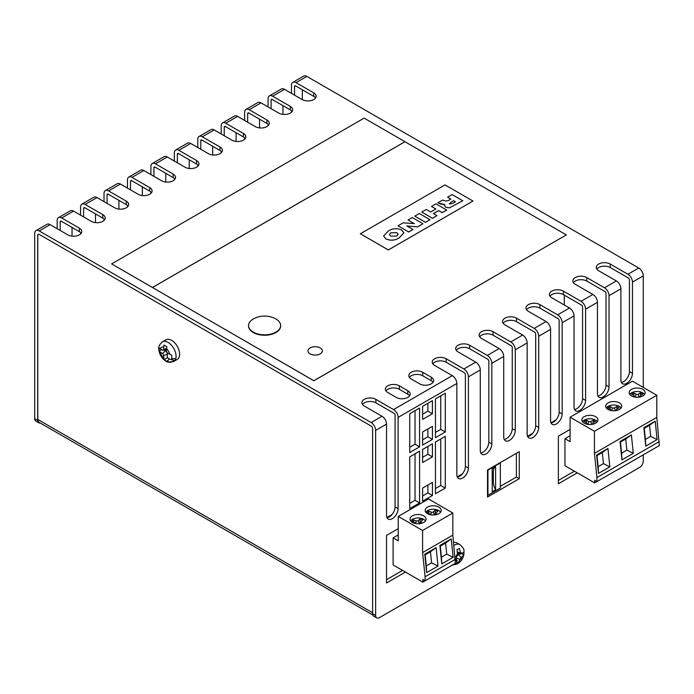<?xml version="1.0" encoding="UTF-8"?>
<svg xmlns="http://www.w3.org/2000/svg" width="694" height="694" viewBox="0 0 694 694"><rect width="100%" height="100%" fill="white"/><g stroke="black" fill="none" stroke-linecap="round" stroke-linejoin="round"><path stroke-width="1.04" d="M166.829 346.688L164.018 345.057L163.524 349.472A1.605 0.928 60 0 1 163.021 350.27A1.605 0.928 60 0 1 162.387 350.123L159.1 347.902L159.1 351.147L162.387 353.619A1.605 0.928 60 0 1 163.524 355.58L164.018 359.657L166.933 361.331C169.136 362.277 171.73 362.051 174.706 360.663A11.33 6.541 60 0 1 173.726 361.47L177.274 359.414A11.33 6.541 -120 0 0 179.017 350.331A11.33 6.541 -120 0 0 171.609 340.346A11.33 6.541 -120 0 0 165.944 339.782L162.387 341.838A11.33 6.541 60 0 1 168.061 342.402A11.33 6.541 60 0 1 175.729 358.763L171.765 358.677L171.748 355.198L167.679 353.177A1.605 0.928 60 0 1 166.543 351.216L166.829 346.688M175.729 358.763A11.33 6.541 60 0 1 174.706 360.663L169.483 358.963L166.933 361.331M455.333 560.414L456.062 560.067A1.605 0.928 -60 0 1 456.912 560.145A1.605 0.928 -60 0 1 457.103 560.865L456.088 564.335L457.858 563.563L460.122 559.39A1.605 0.928 -60 0 1 461.25 557.525A1.605 0.928 -60 0 1 461.337 557.482L463.835 554.792C463.982 549.414 464.945 549.353 459.888 544.625L456.86 542.881A11.225 6.48 120 0 0 453.598 542.491M456.201 559.347L456.288 558.045A2.75 1.588 -60 0 1 458.222 554.844A2.75 1.588 -60 0 1 458.37 554.766L460.304 553.821M460.547 552.589A4.815 2.776 120 0 1 461.961 553.673L463.826 554.853L464.008 551.895L461.562 553.873A1.605 0.928 -60 0 1 461.016 553.968A1.605 0.928 -60 0 1 460.521 553.066L459.48 548.425L457.016 549.631L457.502 554.549A1.605 0.928 -60 0 1 456.288 556.458L455.091 557.004M422.351 523.033L421.64 522.79A1.605 0.928 180 0 1 420.894 521.819A1.605 0.928 180 0 1 421.102 521.515L422.759 519.927L420.017 518.973L418.352 520.552A1.605 0.928 180 0 1 416.148 520.864L413.407 519.901L411.75 521.489L414.492 522.452A1.605 0.928 180 0 1 414.795 522.582A1.605 0.928 180 0 1 415.229 523.068A1.605 0.928 180 0 1 415.22 523.458M437.472 514.306L436.76 514.054A1.605 0.928 180 0 1 436.014 513.092A1.605 0.928 180 0 1 436.214 512.788L437.879 511.2L435.138 510.237L433.472 511.825A1.605 0.928 180 0 1 431.269 512.137L428.528 511.174L426.871 512.762L429.612 513.716A1.605 0.928 180 0 1 429.907 513.855A1.605 0.928 180 0 1 430.349 514.332A1.605 0.928 180 0 1 430.341 514.722M593.223 424.129L593.223 424.103A1.605 0.928 180 0 1 592.789 423.279A1.605 0.928 180 0 1 593.223 422.793L595.495 421.492L593.223 420.182L590.95 421.492A1.605 0.928 180 0 1 588.686 421.492L586.421 420.182L584.157 421.492L586.421 422.793A1.605 0.928 180 0 1 586.864 423.279A1.605 0.928 180 0 1 586.447 424.095M616.853 410.423A1.605 0.928 180 0 1 616.446 409.616A1.605 0.928 180 0 1 616.888 409.139L619.161 407.829L616.888 406.519L614.615 407.829A1.605 0.928 180 0 1 612.351 407.829A1.605 0.928 180 0 1 612.342 407.829L610.087 406.519L607.814 407.829L610.087 409.139A1.605 0.928 180 0 1 610.529 409.616A1.605 0.928 180 0 1 610.243 410.345M640.605 396.812L640.553 396.786A1.605 0.928 180 0 1 640.111 395.953A1.605 0.928 180 0 1 640.553 395.476L642.817 394.166L640.553 392.856L638.28 394.166A1.605 0.928 180 0 1 636.008 394.166L633.743 392.856L631.479 394.166L633.743 395.476A1.605 0.928 180 0 1 634.186 395.953A1.605 0.928 180 0 1 633.743 396.786L633.691 396.812M639.911 396.543L638.888 397.142A2.464 1.423 180 0 1 638.844 397.159M635.444 397.159A2.464 1.423 180 0 1 635.4 397.142L634.385 396.552M423.73 515.85A8.016 4.632 0 0 0 414.995 514.853A8.016 4.632 0 0 0 410.041 519.129A8.016 4.632 0 0 0 412.392 522.4A8.016 4.632 0 0 0 421.128 523.406A8.016 4.632 0 0 0 426.081 519.129A8.016 4.632 0 0 0 423.73 515.85M425.491 520.873A8.016 4.632 0 0 0 423.73 519.346A8.016 4.632 0 0 0 410.64 520.873M438.851 507.123A8.016 4.632 0 0 0 430.115 506.117A8.016 4.632 0 0 0 425.162 510.394A8.016 4.632 0 0 0 427.513 513.673A8.016 4.632 0 0 0 436.248 514.67A8.016 4.632 0 0 0 441.202 510.394A8.016 4.632 0 0 0 438.851 507.123M440.612 512.146A8.016 4.632 0 0 0 438.851 510.611A8.016 4.632 0 0 0 425.76 512.146M595.573 416.643A8.016 4.632 0 0 0 586.829 415.637A8.016 4.632 0 0 0 581.884 419.913A8.016 4.632 0 0 0 584.227 423.193A8.016 4.632 0 0 0 592.971 424.19A8.016 4.632 0 0 0 597.916 419.913A8.016 4.632 0 0 0 595.573 416.643M597.326 421.666A8.016 4.632 0 0 0 595.573 420.139A8.016 4.632 0 0 0 582.474 421.666M619.386 402.893A8.016 4.632 0 0 0 610.642 401.887A8.016 4.632 0 0 0 605.697 406.172A8.016 4.632 0 0 0 608.048 409.443A8.016 4.632 0 0 0 616.784 410.449A8.016 4.632 0 0 0 621.729 406.172A8.016 4.632 0 0 0 619.386 402.893M621.139 407.916A8.016 4.632 0 0 0 619.386 406.389A8.016 4.632 0 0 0 606.287 407.916M642.817 389.36A8.016 4.632 0 0 0 634.082 388.362A8.016 4.632 0 0 0 629.128 392.639A8.016 4.632 0 0 0 631.479 395.91A8.016 4.632 0 0 0 640.215 396.916A8.016 4.632 0 0 0 645.168 392.639A8.016 4.632 0 0 0 642.817 389.36M644.579 394.383A8.016 4.632 0 0 0 642.817 392.856A8.016 4.632 0 0 0 629.727 394.383M253.258 332.096A16.04 9.256 0 0 0 270.738 334.109A16.04 9.256 0 0 0 280.636 325.547A16.04 9.256 0 0 0 275.934 319.006A16.04 9.256 0 0 0 275.336 318.676A23.258 23.258 0 0 0 253.857 318.676A16.04 9.256 0 0 0 248.556 325.547A16.04 9.256 0 0 0 253.258 332.096M248.565 325.772A16.04 9.256 0 0 0 248.556 325.989A16.04 9.256 0 0 0 253.258 332.53A16.04 9.256 0 0 0 270.738 334.543A16.04 9.256 0 0 0 280.636 325.989A16.04 9.256 0 0 0 280.628 325.772M320.272 347.963A7.218 4.164 0 0 0 312.413 347.061A7.218 4.164 0 0 0 307.954 350.912A7.218 4.164 0 0 0 310.071 353.853A7.218 4.164 0 0 0 317.939 354.755A7.218 4.164 0 0 0 322.389 350.912A7.218 4.164 0 0 0 320.272 347.963M500.348 486.312L516.397 477.056L516.397 453.303M38.829 422.802L35.81 421.058A5.344 3.088 -60 0 1 34.7 418.612L37.728 420.356A5.344 3.088 120 0 0 38.829 422.802A5.344 3.088 120 0 0 40.235 423.019M38.205 234.286A2.134 1.232 -120 0 0 37.797 235.249L37.728 235.292A2.134 1.232 -120 0 1 38.17 234.312A2.134 1.232 -120 0 1 39.237 234.416L371.117 426.029A2.134 1.232 -120 0 1 372.626 428.64L372.626 613.713L375.654 615.457L375.654 430.393A6.411 3.704 -120 0 0 371.117 422.533L39.237 230.929A6.411 3.704 -120 0 0 36.027 230.608A6.411 3.704 -120 0 0 34.7 233.54L34.7 418.612M57.151 228.699L57.151 220.579A6.411 3.704 -120 0 1 58.478 217.647L70.354 210.794A6.411 3.704 60 0 1 73.555 211.106L91.252 221.325A8.181 4.719 180 0 0 100.162 222.349A8.181 4.719 180 0 0 105.21 217.985A8.181 4.719 180 0 0 102.816 214.646L85.128 204.435A6.411 3.704 -120 0 0 81.918 204.114A6.411 3.704 -120 0 0 80.591 207.046L80.591 215.166M80.591 233.965L80.591 232.559M104.022 220.432L104.022 219.026M104.022 201.642L104.022 193.522A6.411 3.704 -120 0 1 105.349 190.581L117.225 183.728A6.411 3.704 60 0 1 120.426 184.049L138.123 194.259A8.181 4.719 180 0 0 147.033 195.283A8.181 4.719 180 0 0 152.081 190.919A8.181 4.719 180 0 0 149.687 187.58L131.999 177.369A6.411 3.704 -120 0 0 128.789 177.057A6.411 3.704 -120 0 0 127.462 179.989L127.462 188.109M127.462 206.899L127.462 205.493M150.893 193.374L150.893 191.969M150.893 174.576L150.893 166.456A6.411 3.704 -120 0 1 152.22 163.524L164.096 156.671A6.411 3.704 60 0 1 167.297 156.983L184.994 167.202A8.181 4.719 180 0 0 193.904 168.226A8.181 4.719 180 0 0 198.952 163.862A8.181 4.719 180 0 0 196.558 160.522L178.87 150.312A6.411 3.704 -120 0 0 175.66 149.991A6.411 3.704 -120 0 0 174.333 152.932L174.333 161.043M174.333 179.841L174.333 178.436M197.764 166.308L197.764 164.903M197.764 147.518L197.764 139.399A6.411 3.704 -120 0 1 199.1 136.458L210.967 129.605A6.411 3.704 60 0 1 214.168 129.925L231.865 140.136A8.181 4.719 180 0 0 240.775 141.16A8.181 4.719 180 0 0 245.823 136.805A8.181 4.719 180 0 0 243.429 133.465L225.741 123.246A6.411 3.704 -120 0 0 222.531 122.933A6.411 3.704 -120 0 0 221.204 125.866L221.204 133.985M221.204 152.784L221.204 151.37M244.635 139.251L244.635 137.846M244.635 120.452L244.635 112.333A6.411 3.704 -120 0 1 245.971 109.4L257.838 102.547A6.411 3.704 60 0 1 261.048 102.868L278.736 113.079A8.181 4.719 180 0 0 287.646 114.102A8.181 4.719 180 0 0 292.695 109.739A8.181 4.719 180 0 0 290.3 106.399L272.612 96.188A6.411 3.704 -120 0 0 269.402 95.867A6.411 3.704 -120 0 0 268.075 98.808L268.075 106.928M268.075 125.718L268.075 124.313M291.506 112.185L291.506 110.78M291.506 93.395L291.506 85.275A6.411 3.704 -120 0 1 292.842 82.343L303.651 76.097A6.411 3.704 -120 0 1 306.861 76.418L638.74 268.023A6.411 3.704 -120 0 1 643.277 275.882L643.277 387.443M396.231 397.402L387.746 392.509A8.181 4.719 0 0 1 385.352 389.169A8.181 4.719 0 0 1 390.401 384.806A8.181 4.719 0 0 1 399.319 385.829L407.794 390.722A8.181 4.719 180 0 1 410.189 394.062A8.181 4.719 180 0 1 405.14 398.425A8.181 4.719 180 0 1 396.231 397.402M409.616 395.806A8.181 4.719 180 0 0 407.794 394.218L399.319 389.317A8.181 4.719 -0 0 0 385.933 390.913M419.662 383.869L411.186 378.976A8.181 4.719 0 0 1 408.792 375.636A8.181 4.719 0 0 1 413.841 371.273A8.181 4.719 0 0 1 422.75 372.296L431.234 377.198A8.181 4.719 180 0 1 433.629 380.529A8.181 4.719 180 0 1 428.58 384.892A8.181 4.719 180 0 1 419.662 383.869M433.047 382.281A8.181 4.719 180 0 0 431.234 380.685L422.75 375.792A8.181 4.719 -0 0 0 409.365 377.38M456.236 350.323A8.181 4.719 -0 0 1 469.621 348.726L487.691 359.162A1.605 0.928 -120 0 1 488.828 361.123L488.828 442.147L491.846 443.891L491.846 363.309L503.714 356.456L503.714 437.038A8.181 4.719 -60 0 0 505.414 440.785A8.181 4.719 -60 0 0 511.712 438.591A8.181 4.719 -60 0 0 515.286 430.358L515.286 349.776L527.154 342.923L527.154 434.149A8.181 4.719 120 0 0 528.845 437.888A8.181 4.719 120 0 0 535.152 435.702A8.181 4.719 120 0 0 538.718 427.469L538.718 336.243L550.585 329.39L550.585 420.616A8.181 4.719 120 0 0 552.285 424.355A8.181 4.719 120 0 0 558.583 422.169A8.181 4.719 120 0 0 562.157 413.936L562.157 322.71L574.025 315.865L574.025 407.083A8.181 4.719 120 0 0 575.716 410.831A8.181 4.719 120 0 0 582.023 408.636A8.181 4.719 120 0 0 585.589 400.403L585.589 309.186L597.456 302.332L597.456 393.55A8.181 4.719 120 0 0 599.156 397.298A8.181 4.719 120 0 0 605.454 395.103A8.181 4.719 120 0 0 609.028 386.879L609.028 295.653L620.896 288.799L620.896 380.026A8.181 4.719 120 0 0 622.587 383.765A8.181 4.719 120 0 0 628.894 381.579A8.181 4.719 120 0 0 632.46 373.346L632.46 282.12L643.277 275.882M469.621 348.726L469.621 345.239L487.309 355.449A6.411 3.704 60 0 1 491.846 363.309M504.191 439.406A8.181 4.719 -60 0 0 512.259 428.614L512.259 347.59A1.605 0.928 -120 0 0 511.122 345.629L493.061 335.193L493.061 331.706L510.749 341.916A6.411 3.704 60 0 1 515.286 349.776M37.797 235.249L37.797 419.436L372.626 612.75M419.575 408.081L409.746 413.754L409.746 452.505L419.575 446.832L419.575 408.081M419.575 451.195L409.746 456.869L409.746 508.607L419.575 502.933L419.575 451.195M432.423 482.417L422.603 488.09L422.603 501.189L432.423 495.516L432.423 482.417M432.423 443.778L422.603 449.452L422.603 462.542L432.423 456.869L432.423 443.778M432.423 400.655L422.603 406.328L422.603 419.428L432.423 413.754L432.423 400.655M432.423 426.316L422.603 431.989L422.603 445.088L432.423 439.415L432.423 426.316M445.279 393.238L435.45 398.911L435.45 437.671L445.279 431.989L445.279 393.238M445.279 436.361L435.45 442.035L435.45 493.764L445.279 488.09L445.279 436.361M375.654 615.457A5.344 3.088 120 0 0 376.755 617.903A5.344 3.088 120 0 0 379.436 617.634L639.495 467.496A5.344 3.088 120 0 0 643.277 460.946L643.277 454.839M491.846 443.891A8.181 4.719 -60 0 1 488.281 452.124A8.181 4.719 -60 0 1 481.974 454.31A8.181 4.719 -60 0 1 480.283 450.571L480.283 369.98A6.411 3.704 -120 0 0 475.746 362.129L458.057 351.91A8.181 4.719 0 0 1 455.663 348.579A8.181 4.719 0 0 1 460.712 344.215A8.181 4.719 0 0 1 469.621 345.239M375.654 430.393L386.541 424.103L386.541 515.33A8.181 4.719 120 0 0 388.232 519.069A8.181 4.719 120 0 0 394.539 516.883A8.181 4.719 120 0 0 398.104 508.65L398.104 417.424L456.843 383.513L456.843 474.739A8.181 4.719 120 0 0 458.543 478.478A8.181 4.719 120 0 0 464.841 476.292A8.181 4.719 120 0 0 468.415 468.06L468.415 376.833L480.283 369.98M570.095 429.43L558.375 436.196L558.375 483.77L577.278 472.857M398.252 528.637L386.541 535.404L386.541 582.986L405.435 572.073M519.268 451.647L487.518 469.977L487.518 497.043L519.268 478.713L519.268 451.647M386.541 579.664L402.563 570.407M398.252 534.927L393.116 537.893L393.116 564.959L422.828 582.11L422.828 579.49L425.092 580.8L425.092 576.783L422.603 552.571L422.603 530.476L398.252 516.423L398.252 540.86L393.116 537.893M558.375 480.456L574.406 471.2M570.095 435.719L564.951 438.686L564.951 465.743L594.663 482.903L594.663 480.283L596.927 481.593L596.927 477.576L594.437 453.364L594.437 431.269L570.095 417.207L570.095 441.653L564.951 438.686M456.843 383.513A6.411 3.704 -120 0 0 452.306 375.654L434.618 365.443A8.181 4.719 0 0 1 432.223 362.103A8.181 4.719 0 0 1 437.272 357.74A8.181 4.719 0 0 1 446.19 358.763L463.878 368.982A6.411 3.704 60 0 1 468.415 376.833M503.714 356.456A6.411 3.704 -120 0 0 499.177 348.596L481.489 338.386A8.181 4.719 0 0 1 479.094 335.046A8.181 4.719 0 0 1 484.143 330.682A8.181 4.719 0 0 1 493.061 331.706M527.154 342.923A6.411 3.704 -120 0 0 522.617 335.063L504.928 324.853A8.181 4.719 0 0 1 502.534 321.513A8.181 4.719 0 0 1 507.583 317.149A8.181 4.719 0 0 1 516.492 318.173L534.18 328.392A6.411 3.704 60 0 1 538.718 336.243M550.585 329.39A6.411 3.704 -120 0 0 546.057 321.539L528.36 311.32A8.181 4.719 0 0 1 525.965 307.98A8.181 4.719 0 0 1 531.014 303.616A8.181 4.719 0 0 1 539.932 304.64L557.62 314.859A6.411 3.704 60 0 1 562.157 322.71M574.025 315.865A6.411 3.704 -120 0 0 569.488 308.006L551.799 297.795A8.181 4.719 0 0 1 549.405 294.456A8.181 4.719 0 0 1 554.454 290.092A8.181 4.719 0 0 1 563.363 291.116L581.052 301.326A6.411 3.704 60 0 1 585.589 309.186M597.456 302.332A6.411 3.704 -120 0 0 592.928 294.473L575.231 284.262A8.181 4.719 0 0 1 572.836 280.923A8.181 4.719 0 0 1 577.885 276.559A8.181 4.719 0 0 1 586.803 277.583L604.491 287.793A6.411 3.704 60 0 1 609.028 295.653M620.896 288.799A6.411 3.704 -120 0 0 616.359 280.94L598.67 270.729A8.181 4.719 0 0 1 596.276 267.39A8.181 4.719 0 0 1 601.325 263.026A8.181 4.719 0 0 1 610.234 264.05L627.923 274.269A6.411 3.704 60 0 1 632.46 282.12M294.534 95.139L294.534 86.585A1.605 0.928 60 0 1 294.863 85.848A1.605 0.928 60 0 1 295.67 85.935L313.74 96.362L313.74 92.866L296.043 82.655A6.411 3.704 -120 0 0 292.842 82.343M313.74 92.866A8.181 4.719 180 0 1 316.134 96.206A8.181 4.719 180 0 1 311.086 100.569A8.181 4.719 180 0 1 302.168 99.546L284.479 89.335A6.411 3.704 60 0 0 281.27 89.014L269.402 95.867M247.663 122.205L247.663 113.643A1.605 0.928 60 0 1 247.992 112.914A1.605 0.928 60 0 1 248.799 112.992L266.869 123.419L266.869 119.932L249.172 109.721A6.411 3.704 -120 0 0 245.971 109.4M266.869 119.932A8.181 4.719 180 0 1 269.263 123.272A8.181 4.719 180 0 1 264.214 127.635A8.181 4.719 180 0 1 255.297 126.612L237.608 116.392A6.411 3.704 60 0 0 234.399 116.08L222.531 122.933M200.792 149.262L200.792 140.708A1.605 0.928 60 0 1 201.121 139.971A1.605 0.928 60 0 1 201.928 140.049L219.989 150.485L219.989 146.989L202.301 136.779A6.411 3.704 -120 0 0 199.1 136.458M219.989 146.989A8.181 4.719 180 0 1 222.392 150.329A8.181 4.719 180 0 1 217.343 154.693A8.181 4.719 180 0 1 208.426 153.669L190.737 143.458A6.411 3.704 60 0 0 187.527 143.138L175.66 149.991M153.921 176.319L153.921 167.766A1.605 0.928 60 0 1 154.25 167.037A1.605 0.928 60 0 1 155.057 167.115L173.118 177.543L173.118 174.055L155.43 163.836A6.411 3.704 -120 0 0 152.22 163.524M173.118 174.055A8.181 4.719 180 0 1 175.521 177.395A8.181 4.719 180 0 1 170.472 181.759A8.181 4.719 180 0 1 161.555 180.735L143.866 170.516A6.411 3.704 60 0 0 140.656 170.203L128.789 177.057M107.05 203.385L107.05 194.832A1.605 0.928 60 0 1 107.379 194.094A1.605 0.928 60 0 1 108.186 194.173L126.247 204.609L126.247 201.113L108.559 190.902A6.411 3.704 -120 0 0 105.349 190.581M126.247 201.113A8.181 4.719 180 0 1 128.65 204.452A8.181 4.719 180 0 1 123.601 208.816A8.181 4.719 180 0 1 114.683 207.792L96.995 197.582A6.411 3.704 60 0 0 93.785 197.261L81.918 204.114M60.178 230.443L60.178 221.889A1.605 0.928 60 0 1 60.508 221.152A1.605 0.928 60 0 1 61.315 221.239L79.376 231.666L79.376 228.179L61.688 217.959A6.411 3.704 -120 0 0 58.478 217.647M79.376 228.179A8.181 4.719 180 0 1 81.771 231.51A8.181 4.719 180 0 1 76.722 235.873A8.181 4.719 180 0 1 67.812 234.85L50.124 224.639A6.411 3.704 60 0 0 46.914 224.318L36.027 230.608M386.541 424.103A6.411 3.704 -120 0 0 382.004 416.253L364.315 406.033A8.181 4.719 0 0 1 361.921 402.694A8.181 4.719 0 0 1 366.97 398.33A8.181 4.719 0 0 1 375.879 399.354L393.567 409.573A6.411 3.704 60 0 1 398.104 417.424M111.621 263.902L152.446 287.472L404.949 141.689L364.124 118.119L111.621 263.902L313.853 380.746L566.347 234.919L404.949 141.732L152.446 287.516L313.853 380.702L566.347 234.919M79.376 231.666A8.181 4.719 180 0 1 81.198 233.262M83.61 216.918L83.61 208.356A1.605 0.928 60 0 1 83.948 207.627A1.605 0.928 60 0 1 84.746 207.706L102.816 218.133A8.181 4.719 180 0 1 104.629 219.729M126.247 204.609A8.181 4.719 180 0 1 128.069 206.196M130.481 189.852L130.481 181.299A1.605 0.928 60 0 1 130.819 180.561A1.605 0.928 60 0 1 131.617 180.64L149.687 191.076A8.181 4.719 180 0 1 151.5 192.672M173.118 177.543A8.181 4.719 180 0 1 174.94 179.139M177.352 162.795L177.352 154.242A1.605 0.928 60 0 1 177.69 153.504A1.605 0.928 60 0 1 178.488 153.582L196.558 164.018A8.181 4.719 180 0 1 198.371 165.606M219.989 150.485A8.181 4.719 180 0 1 221.811 152.073M224.223 135.729L224.223 127.175A1.605 0.928 60 0 1 224.561 126.438A1.605 0.928 60 0 1 225.359 126.525L243.429 136.952A8.181 4.719 180 0 1 245.242 138.548M266.869 123.419A8.181 4.719 180 0 1 268.682 125.015M271.102 108.672L271.102 100.118A1.605 0.928 60 0 1 271.432 99.381A1.605 0.928 60 0 1 272.23 99.459L290.3 109.895A8.181 4.719 180 0 1 292.113 111.482M313.74 96.362A8.181 4.719 180 0 1 315.553 97.958M302.324 89.769L302.324 99.632M282.97 105.662L282.97 114.38M259.53 119.186L259.53 127.904M236.099 132.719L236.099 141.437M212.659 146.252L212.659 154.97M189.228 159.785L189.228 168.495M165.788 173.309L165.788 182.028M142.357 186.842L142.357 195.561M118.917 200.375L118.917 209.094M95.486 213.899L95.486 222.618M72.046 227.432L72.046 236.151M387.009 517.698A8.181 4.719 120 0 0 395.077 506.906L395.077 415.246A1.605 0.928 -120 0 0 393.949 413.277L375.879 402.85A8.181 4.719 -0 0 0 362.494 404.446M457.32 477.108A8.181 4.719 120 0 0 465.388 466.316L465.388 374.656A1.605 0.928 -120 0 0 464.251 372.687L446.19 362.259A8.181 4.719 -0 0 0 432.804 363.847M527.622 436.517A8.181 4.719 120 0 0 535.699 425.726L535.699 334.066A1.605 0.928 -120 0 0 534.562 332.096L516.492 321.669A8.181 4.719 -0 0 0 503.107 323.257M551.062 422.984A8.181 4.719 120 0 0 559.13 412.193L559.13 320.533A1.605 0.928 -120 0 0 557.993 318.563L539.932 308.136A8.181 4.719 -0 0 0 526.546 309.732M574.493 409.451A8.181 4.719 120 0 0 582.57 398.66L582.57 307A1.605 0.928 -120 0 0 581.433 305.039L563.363 294.603A8.181 4.719 -0 0 0 549.986 296.199M360.342 233.783L388.319 249.979L472.987 201.052L445.01 184.899L360.342 233.783L388.319 249.935L472.987 201.052M403.917 232.854L399.397 237.712C395.259 240.506 390.783 240.931 385.951 238.979L383.626 236.012L388.154 231.171C392.284 228.378 396.76 227.962 401.592 229.905L403.917 232.854L399.397 237.669C395.259 240.462 390.783 240.887 385.951 238.936L383.626 236.012M462.785 200.757L449.46 207.862L445.765 207.289L444.507 205.632L444.871 204.626L437.793 202.83L442.633 200.037L445.392 201.008L448.116 200.67L450.848 199.091L447.561 197.191L452.089 194.58L462.785 200.757L449.46 207.818L445.765 207.246L444.507 205.632M444.871 204.669L441.193 204.175L437.793 202.83M450.814 199.117L447.561 197.191M446.736 210.022L442.208 212.642L438.643 210.577L433.429 213.587L436.994 215.652L432.466 218.263L421.761 212.086L426.29 209.467L430.679 212.008L435.893 208.998L431.503 206.456L436.032 203.845L446.736 210.065L442.208 212.685L438.643 210.62L433.464 213.613M436.994 215.652L432.466 218.306L421.761 212.086M435.858 209.015L431.503 206.456M429.994 219.729L425.465 222.349L414.769 216.129L419.297 213.509L429.994 219.729M423.002 223.728L417.562 226.869L406.814 225.949L412.982 229.514L408.731 231.969L398.026 225.793L403.127 222.843L414.309 223.624L408.046 220.007L412.297 217.552L423.002 223.772L417.562 226.912L406.91 226.001M412.982 229.514L408.731 232.013L398.026 225.793M414.223 223.615L408.046 220.007M37.728 235.292L37.728 420.356M376.755 617.903L373.736 616.159A5.344 3.088 -60 0 1 372.626 613.713M372.843 615.049L39.124 422.377A6.411 3.704 -60 0 1 37.797 419.436M453.598 200.679L450.926 202.223L449.773 204.019L452.956 203.264L455.516 201.789L453.598 200.679L450.926 202.266L449.773 204.062M449.417 203.559L449.773 204.019M455.481 201.807L453.598 200.722M429.994 219.686L425.465 222.349M425.465 222.306L414.769 216.129M396.786 232.672L390.896 232.759L389.386 234.529L390.748 236.16L396.656 236.09L398.156 234.32L396.786 232.672L390.896 232.802L389.386 234.546M398.156 234.346L396.786 232.716M596.857 269.133A8.181 4.719 180 0 1 610.234 267.546L628.304 277.973A1.605 0.928 60 0 1 629.441 279.942L629.441 371.602A8.181 4.719 -60 0 1 621.364 382.394M597.933 395.927A8.181 4.719 120 0 0 606.001 385.127L606.001 293.467A1.605 0.928 -120 0 0 604.864 291.506L586.803 281.079A8.181 4.719 -0 0 0 573.418 282.666M488.828 442.147A8.181 4.719 -60 0 1 480.751 452.939M493.061 335.193A8.181 4.719 -0 0 0 479.675 336.79M556.137 419.775L550.958 422.759M532.697 433.299L527.527 436.292M462.395 473.898L457.216 476.882M392.084 514.488L386.914 517.472M564.3 295.15L564.3 305.013M516.397 477.056L519.268 478.713M657.036 446.893L594.663 482.903M594.437 431.269L656.802 395.259L632.46 381.206L570.095 417.207M656.802 395.259L656.802 417.354L659.3 445.583L596.927 481.593M453.069 564.647L422.828 582.11M422.603 530.476L452.835 513.013L428.493 498.96L398.252 516.423M452.835 513.013L452.835 535.117L455.333 563.337L425.092 580.8M596.927 477.576L659.3 441.566M425.092 576.783L455.333 559.329M426.663 572.611L438.009 566.07L436.11 547.653L424.771 554.194L426.663 572.611L426.307 565.888L431.599 562.834L430.462 551.782L425.17 554.836L426.307 565.888M441.783 563.884L453.13 557.334L451.23 538.917L439.892 545.467L441.783 563.884L441.427 557.161L446.719 554.107L445.583 543.055L440.291 546.109L441.427 557.161M452.835 535.117L422.603 552.571M598.506 473.403L609.844 466.854L607.944 448.437L596.606 454.986L598.506 473.403L598.15 466.68L603.442 463.627L602.305 452.575L597.014 455.628L598.15 466.68M621.937 459.87L633.275 453.329L631.384 434.912L620.046 441.453L621.937 459.87L621.581 453.147L626.873 450.094L625.736 439.042L620.445 442.104L621.581 453.147M645.75 446.121L657.097 439.58L655.197 421.163L643.859 427.712L645.75 446.121L645.394 439.397L650.686 436.344L649.549 425.301L644.258 428.354L645.394 439.397M656.802 417.354L594.437 453.364M636.008 394.166L635.4 397.133A2.464 1.423 180 0 1 635.4 397.133M588.686 421.492L588.078 424.424M644.258 428.354L643.859 427.712M649.549 425.301L655.197 421.163M650.686 436.344L657.097 439.58M620.445 442.104L620.046 441.453M625.736 439.042L631.384 434.912M626.873 450.094L633.275 453.329M597.014 455.628L596.606 454.986M602.305 452.575L607.944 448.437M603.442 463.627L609.844 466.854M440.291 546.109L439.892 545.467M445.583 543.055L451.23 538.917M446.719 554.107L453.13 557.334M425.17 554.836L424.771 554.194M430.462 551.782L436.11 547.653M431.599 562.834L438.009 566.07M633.743 395.476L633.743 392.856M640.553 395.476L640.553 392.856M610.087 409.139L610.087 406.519M611.397 410.596L610.729 410.215M616.255 410.206L615.404 410.692M616.888 409.139L616.888 406.519M586.421 422.793L586.421 420.182M587.991 424.416L587.063 423.869M592.589 423.869L591.592 424.442M593.223 422.793L593.223 420.182M435.815 513.681L434.21 514.705A2.464 1.423 180 0 1 433.767 515.017M435.424 513.543L435.138 510.237M428.727 513.413L428.528 511.174M420.694 522.409L419.089 523.432A2.464 1.423 180 0 1 418.647 523.744M420.312 522.27L420.017 518.973M413.607 522.14L413.407 519.901M456.99 562.157L458.552 563.12M163.931 350.08L165.415 350.938A2.75 1.588 60 0 1 167.358 354.304L167.358 357.731L169.483 358.963M161.633 349.689L159.1 351.147M166.543 349.55A2.75 1.588 60 0 1 166.499 349.559L163.021 350.27M167.358 357.731L164.018 359.657M409.746 447.266L415.038 444.212L415.038 410.692M409.746 503.367L415.038 500.313L415.038 453.815M422.603 495.95L427.894 492.896L427.894 485.037M422.603 457.311L427.894 454.249L427.894 446.398M422.603 414.188L427.894 411.134L427.894 403.275M422.603 439.849L427.894 436.795L427.894 428.935M435.45 432.431L440.742 429.378L440.742 395.858M435.45 488.533L440.742 485.47L440.742 438.981M440.742 485.47L445.279 488.09M440.742 429.378L445.279 431.989M427.894 436.795L432.423 439.415M427.894 411.134L432.423 413.754M427.894 454.249L432.423 456.869M427.894 492.896L432.423 495.516M415.038 500.313L419.575 502.933M415.038 444.212L419.575 446.832M500.348 488.09L500.348 462.889L487.951 470.046L487.951 495.247L500.348 488.09M495.603 466.776L492.202 468.736L492.202 491.725L495.603 489.764L495.603 466.776M487.951 495.247L487.518 494.996M495.499 466.836A10.688 6.177 -120 0 0 493.339 471.703L492.202 472.354M492.202 482.877L493.339 482.217L493.339 471.703M493.339 482.217A10.688 6.177 -120 0 0 495.603 489.764M169.787 354.4A7.053 4.077 -120 0 0 166.543 348.778M160.279 352.396A7.053 4.077 -120 0 0 163.524 358.017M163.524 347.035A7.053 4.077 -120 0 0 160.279 348.909M456.288 558.045L460.122 559.39M453.902 545.415A11.225 6.48 -60 0 1 454.275 545.18A11.225 6.48 -60 0 1 459.888 544.625M455.654 560.266A4.815 2.776 120 0 0 457.077 561.351M457.537 554.064A4.815 2.776 120 0 0 455.889 556.649M591.557 424.45L590.95 421.492M615.205 410.718L614.615 407.829M638.888 397.142L638.28 394.166M407.794 394.218L407.794 390.722M399.319 389.317L399.319 385.829M431.234 380.685L431.234 377.198M422.75 375.792L422.75 372.296M512.259 428.614L515.286 430.358M460.087 559.867A4.815 2.776 120 0 0 461.736 557.282M393.567 409.573L452.306 375.654M463.878 368.982L475.746 362.129M487.309 355.449L499.177 348.596M510.749 341.916L522.617 335.063M534.18 328.392L546.057 321.539M557.62 314.859L569.488 308.006M581.052 301.326L592.928 294.473M604.491 287.793L616.359 280.94M627.923 274.269L638.74 268.023M296.043 82.655L306.861 76.418M272.612 96.188L284.479 89.335M249.172 109.721L261.048 102.868M225.741 123.246L237.608 116.392M202.301 136.779L214.168 129.925M178.87 150.312L190.737 143.458M155.43 163.836L167.297 156.983M131.999 177.369L143.866 170.516M108.559 190.902L120.426 184.049M85.128 204.435L96.995 197.582M61.688 217.959L73.555 211.106M39.237 230.929L50.124 224.639M371.117 422.533L382.004 416.253M295.67 85.935L294.534 86.585M272.23 99.459L271.102 100.118M248.799 112.992L247.663 113.643M225.359 126.525L224.223 127.175M201.928 140.049L200.792 140.708M178.488 153.582L177.352 154.242M155.057 167.115L153.921 167.766M131.617 180.64L130.481 181.299M108.186 194.173L107.05 194.832M84.746 207.706L83.61 208.356M61.315 221.239L60.178 221.889M610.234 267.546L610.234 264.05M629.441 371.602L632.46 373.346M606.001 385.127L609.028 386.879M586.803 281.079L586.803 277.583M582.57 398.66L585.589 400.403M563.363 294.603L563.363 291.116M559.13 412.193L562.157 413.936M539.932 308.136L539.932 304.64M535.699 425.726L538.718 427.469M516.492 321.669L516.492 318.173M465.388 466.316L468.415 468.06M446.19 362.259L446.19 358.763M395.077 506.906L398.104 508.65M375.879 402.85L375.879 399.354M290.3 109.895L290.3 106.399M243.429 136.952L243.429 133.465M196.558 164.018L196.558 160.522M149.687 191.076L149.687 187.58M102.816 218.133L102.816 214.646M611.761 410.657L612.342 407.829M430.879 514.827L431.269 512.137M434.21 514.705L433.472 511.825M436.682 514.558L436.76 514.054M415.758 523.562L416.148 520.864M419.089 523.432L418.352 520.552M421.562 523.293L421.64 522.79M457.476 551.999L460.521 553.066M458.37 554.766L461.337 557.482M455.333 559.407L456.062 560.067M165.415 350.938L162.387 353.619M166.551 348.457L163.524 349.472M167.358 354.304L163.524 355.58M162.387 341.838C156.931 346.783 158.961 349.681 159.568 353.081C160.852 356.612 162.969 359.292 165.918 361.114C167.323 362.511 169.926 362.624 173.726 361.47M452.219 565.142L457.485 563.832C460.79 561.75 462.898 558.765 463.818 554.87M280.636 325.547L280.636 325.989M248.556 325.547L248.556 325.989M640.111 395.953L639.755 397.011M634.186 395.953L634.542 397.011M616.446 409.616L616.125 410.579M610.529 409.616L610.815 410.484M592.789 423.279L592.442 424.312M586.864 423.279L587.193 424.277M436.014 513.092L435.433 514.844M420.894 521.819L420.312 523.571M461.016 553.968L457.554 553.257M456.912 560.145L455.221 558.236"/></g></svg>

